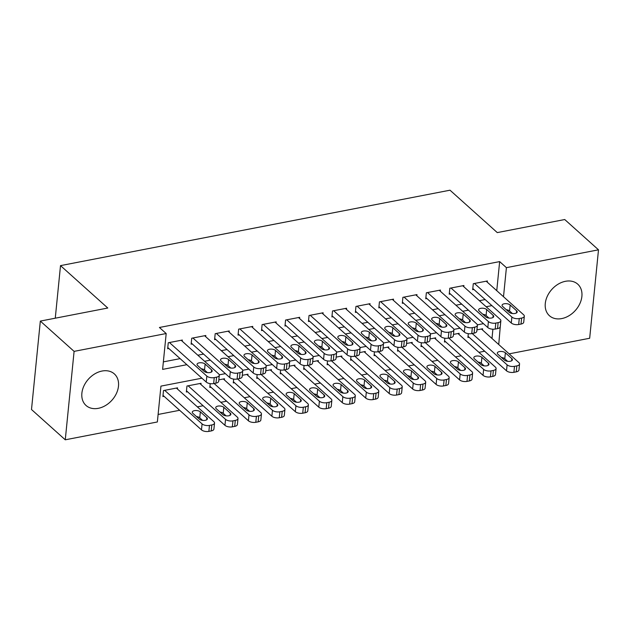 <?xml version="1.0" encoding="UTF-8"?>
<svg xmlns="http://www.w3.org/2000/svg" width="630" height="630" viewBox="0 0 630 630"><rect width="100%" height="100%" fill="white"/><g stroke="black" fill="none" stroke-linecap="round" stroke-linejoin="round"><path stroke-width="0.94" d="M102.044 371.038A21.2 15.781 -48.1 0 1 114.337 373.905A21.2 15.781 -48.1 0 1 116.416 393.466A21.2 15.781 -48.1 0 1 98.319 408.327A21.2 15.781 -48.1 0 1 86.026 405.468A21.2 15.781 -48.1 0 1 83.947 385.906A21.2 15.781 -48.1 0 1 102.044 371.038M565.449 281.303A21.2 15.781 -48.1 0 1 577.741 284.161A21.2 15.781 -48.1 0 1 579.82 303.723A21.2 15.781 -48.1 0 1 561.724 318.583A21.2 15.781 -48.1 0 1 549.431 315.724A21.2 15.781 -48.1 0 1 547.352 296.163A21.2 15.781 -48.1 0 1 565.449 281.303M201.915 378.189L160.941 386.119L157.358 421.974L65.268 439.803L31.5 409.516L40.328 321.087L107.785 308.023L60.511 265.624L450.009 190.197L497.275 232.596L564.732 219.531L598.5 249.819L589.672 338.255L509.127 353.847M158.106 414.461L179.644 410.287M197.347 406.862L203.112 405.744M220.815 402.318L226.572 401.2M244.275 397.774L250.039 396.656M267.742 393.23L273.499 392.112M291.202 388.686L296.966 387.568M314.669 384.142L320.426 383.024M338.129 379.599L343.893 378.48M361.596 375.055L367.353 373.936M385.056 370.511L390.82 369.393M408.516 365.967L414.28 364.849M431.983 361.423L437.748 360.305M455.443 356.879L461.207 355.761M478.91 352.335L484.675 351.217M182.22 341.216L182.338 340.043L168.265 342.767L167.667 348.744L168.84 348.516M205.687 336.672L205.805 335.499L191.725 338.223L191.126 344.2L192.3 343.972M229.147 332.128L229.265 330.955L215.192 333.68L214.594 339.657L215.767 339.428M252.614 327.584L252.732 326.411L238.652 329.136L238.053 335.113L239.227 334.884M276.074 323.04L276.192 321.867L262.119 324.592L261.521 330.569L262.694 330.341M299.541 318.496L299.659 317.323L285.579 320.048L284.981 326.025L286.154 325.797M323.001 313.953L323.119 312.779L309.046 315.504L308.448 321.481L309.621 321.253M346.468 309.409L346.587 308.235L332.506 310.96L331.908 316.937L333.081 316.709M369.928 304.865L370.046 303.691L355.966 306.416L355.375 312.393L356.548 312.165M393.396 300.321L393.514 299.148L379.433 301.872L378.835 307.849L380.008 307.621M416.855 295.777L416.973 294.604L402.893 297.329L402.302 303.306L403.476 303.077M440.323 291.233L440.441 290.06L426.36 292.785L425.762 298.762L426.935 298.533M463.782 286.689L463.901 285.516L449.82 288.241L449.229 294.218L450.403 293.989M468.303 333.656L467.917 337.475L469.09 337.247M444.835 338.2L444.457 342.019L445.63 341.791M421.376 342.744L420.99 346.563L422.163 346.335M397.908 347.287L397.53 351.107L398.703 350.878M374.448 351.831L374.062 355.651L375.236 355.422M350.981 356.375L350.603 360.195L351.776 359.966M327.521 360.919L327.135 364.738L328.309 364.51M304.054 365.463L303.676 369.282L304.849 369.054M280.594 370.007L280.208 373.826L281.382 373.598M257.127 374.551L256.749 378.37L257.922 378.142M233.667 379.095L233.281 382.914L234.455 382.686M210.2 383.639L209.821 387.458L210.995 387.23M200.915 384.473L201.033 383.3L186.952 386.025L186.354 392.002L187.527 391.773M491.983 338.467L492.904 329.214M482.478 329.947L482.596 328.773L476.934 329.868M459.01 334.491L459.128 333.317L453.474 334.412M435.55 339.034L435.669 337.861L430.006 338.956M412.083 343.578L412.201 342.405L406.547 343.5M388.623 348.122L388.741 346.949L383.079 348.043M365.156 352.666L365.274 351.493L359.62 352.587M341.696 357.21L341.814 356.037L336.152 357.131M318.229 361.754L318.347 360.58L312.693 361.675M294.769 366.298L294.887 365.124L289.225 366.219M271.302 370.842L271.42 369.668L265.766 370.763M247.842 375.385L247.96 374.212L242.306 375.307M224.382 379.929L224.493 378.756L218.838 379.851M177.455 389.017L177.565 387.844L163.493 390.568L162.894 396.546L164.068 396.317M496.755 290.666L499.653 261.6L159.429 327.482L166.186 333.538L162.611 369.393L186.874 364.691M163.359 361.88L180.125 358.635M197.82 355.21L203.584 354.091M221.287 350.666L227.044 349.548M244.747 346.122L250.512 345.004M268.215 341.578L273.971 340.46M291.674 337.034L297.439 335.916M315.142 332.49L320.898 331.372M338.601 327.947L344.366 326.828M362.069 323.403L367.825 322.284M385.529 318.859L391.293 317.74M408.996 314.315L414.753 313.197M432.456 309.771L438.22 308.653M455.923 305.227L461.68 304.109M479.383 300.683L485.147 299.565M487.25 282.145L487.368 280.972L473.287 283.697L472.689 289.674L473.862 289.446M60.511 265.624L55.267 318.197M40.328 321.087L74.096 351.375L166.186 333.538M65.268 439.803L74.096 351.375M499.653 261.6L506.41 267.655L598.5 249.819M503.504 296.73L506.41 267.655M204.577 361.266L210.341 360.147M228.036 356.722L233.801 355.603M251.504 352.178L257.26 351.06M274.964 347.634L280.728 346.516M298.431 343.09L304.188 341.972M321.891 338.546L327.655 337.428M345.358 334.002L351.115 332.884M368.818 329.459L374.582 328.34M392.285 324.915L398.042 323.796M415.745 320.371L421.509 319.252M439.212 315.827L444.969 314.709M462.672 311.283L468.437 310.165M486.139 306.739L491.896 305.621M498.732 344.531L500.819 320.3M483.478 323.662L477.351 324.844M460.018 328.206L453.891 329.388M436.551 332.75L430.432 333.932M413.091 337.294L406.964 338.475M389.623 341.838L383.505 343.019M366.164 346.382L360.037 347.563M342.696 350.926L336.577 352.107M319.237 355.47L313.11 356.651M295.769 360.014L289.65 361.195M272.31 364.557L266.183 365.739M248.842 369.101L242.723 370.282M225.382 373.645L219.256 374.826M486.195 281.2L523.601 314.756A5.434 2.544 5.7 0 1 524.317 316.205A5.434 2.544 5.7 0 1 521.609 318.087L519.27 318.544A5.434 2.544 5.7 0 1 511.875 317.032L474.461 283.468M472.807 288.501L511.276 323.001L511.875 317.032M516.631 310.803A4.347 2.032 -174.3 0 1 517.206 311.96A4.347 2.032 -174.3 0 1 513.899 313.598A4.347 2.032 -174.3 0 1 509.119 312.26L502.638 306.44A4.347 2.032 -174.3 0 1 502.063 305.282A4.347 2.032 -174.3 0 1 505.37 303.652A4.347 2.032 -174.3 0 1 510.15 304.991L516.631 310.803L516.411 312.984M506.268 309.7A4.347 2.032 -174.3 0 1 509.552 310.96L512.403 313.527M524.317 316.205L523.727 322.182A5.434 2.544 -174.3 0 1 521.018 324.064L518.671 324.521A5.434 2.544 -174.3 0 1 511.276 323.001M468.035 336.294L506.504 370.802A5.434 2.544 -174.3 0 0 513.899 372.314L516.246 371.865A5.434 2.544 -174.3 0 0 518.955 369.983L519.545 364.006A5.434 2.544 5.7 0 0 518.837 362.557L481.422 329.002M519.545 364.006A5.434 2.544 5.7 0 1 516.844 365.888L514.497 366.345A5.434 2.544 5.7 0 1 507.103 364.825L472.193 333.514M507.638 361.329L504.78 358.761A4.347 2.032 5.7 0 0 501.496 357.493M511.859 358.604L505.378 352.792A4.347 2.032 5.7 0 0 500.598 351.453A4.347 2.032 5.7 0 0 497.298 353.084A4.347 2.032 5.7 0 0 497.865 354.241L504.354 360.061A4.347 2.032 5.7 0 0 509.127 361.399A4.347 2.032 5.7 0 0 512.434 359.761A4.347 2.032 5.7 0 0 511.859 358.604L511.639 360.785M462.727 285.744L500.141 319.3A5.434 2.544 5.7 0 1 500.858 320.749A5.434 2.544 5.7 0 1 498.149 322.631L495.802 323.088A5.434 2.544 5.7 0 1 488.408 321.576L450.993 288.012M449.348 293.044L487.809 327.545L488.408 321.576M493.164 315.346A4.347 2.032 -174.3 0 1 493.739 316.504A4.347 2.032 -174.3 0 1 490.431 318.142A4.347 2.032 -174.3 0 1 485.659 316.803L479.178 310.984A4.347 2.032 -174.3 0 1 478.603 309.826A4.347 2.032 -174.3 0 1 481.911 308.196A4.347 2.032 -174.3 0 1 486.683 309.535L493.164 315.346L492.951 317.528M482.8 314.244A4.347 2.032 -174.3 0 1 486.084 315.504L488.943 318.071M500.858 320.749L500.259 326.726A5.434 2.544 -174.3 0 1 497.55 328.608L495.204 329.065A5.434 2.544 -174.3 0 1 487.809 327.545M439.267 290.288L476.674 323.844A5.434 2.544 5.7 0 1 477.39 325.293A5.434 2.544 5.7 0 1 474.689 327.175L472.342 327.632A5.434 2.544 5.7 0 1 464.948 326.12L427.534 292.556M425.88 297.588L464.349 332.089L464.948 326.12M469.704 319.89A4.347 2.032 -174.3 0 1 470.279 321.048A4.347 2.032 -174.3 0 1 466.972 322.686A4.347 2.032 -174.3 0 1 462.192 321.347L455.71 315.528A4.347 2.032 -174.3 0 1 455.136 314.37A4.347 2.032 -174.3 0 1 458.443 312.74A4.347 2.032 -174.3 0 1 463.223 314.079L469.704 319.89L469.484 322.072M459.341 318.788A4.347 2.032 -174.3 0 1 462.625 320.048L465.476 322.615M477.39 325.293L476.8 331.27A5.434 2.544 -174.3 0 1 474.091 333.152L471.744 333.609A5.434 2.544 -174.3 0 1 464.349 332.089M415.8 294.832L453.214 328.387A5.434 2.544 5.7 0 1 453.931 329.836A5.434 2.544 5.7 0 1 451.222 331.719L448.875 332.175A5.434 2.544 5.7 0 1 441.48 330.663L404.066 297.1M402.42 302.132L440.882 336.633L441.48 330.663M446.237 324.434A4.347 2.032 -174.3 0 1 446.812 325.592A4.347 2.032 -174.3 0 1 443.504 327.23A4.347 2.032 -174.3 0 1 438.732 325.891L432.251 320.072A4.347 2.032 -174.3 0 1 431.676 318.914A4.347 2.032 -174.3 0 1 434.983 317.284A4.347 2.032 -174.3 0 1 439.756 318.623L446.237 324.434L446.024 326.616M435.873 323.332A4.347 2.032 -174.3 0 1 439.157 324.592L442.016 327.159M453.931 329.836L453.332 335.814A5.434 2.544 -174.3 0 1 450.623 337.696L448.276 338.152A5.434 2.544 -174.3 0 1 440.882 336.633M392.34 299.376L429.747 332.931A5.434 2.544 5.7 0 1 430.463 334.38A5.434 2.544 5.7 0 1 427.762 336.262L425.415 336.719A5.434 2.544 5.7 0 1 418.021 335.207L380.607 301.644M378.953 306.676L417.422 341.176L418.021 335.207M422.777 328.978A4.347 2.032 -174.3 0 1 423.352 330.136A4.347 2.032 -174.3 0 1 420.045 331.774A4.347 2.032 -174.3 0 1 415.265 330.435L408.783 324.615A4.347 2.032 -174.3 0 1 408.209 323.458A4.347 2.032 -174.3 0 1 411.516 321.828A4.347 2.032 -174.3 0 1 416.296 323.166L422.777 328.978L422.557 331.159M412.414 327.876A4.347 2.032 -174.3 0 1 415.698 329.136L418.548 331.703M430.463 334.38L429.873 340.357A5.434 2.544 -174.3 0 1 427.164 342.24L424.817 342.696A5.434 2.544 -174.3 0 1 417.422 341.176M444.575 340.838L483.045 375.346A5.434 2.544 -174.3 0 0 490.431 376.858L492.778 376.409A5.434 2.544 -174.3 0 0 495.487 374.527L496.086 368.55A5.434 2.544 5.7 0 0 495.369 367.101L457.955 333.538M496.086 368.55A5.434 2.544 5.7 0 1 493.377 370.432L491.03 370.889A5.434 2.544 5.7 0 1 483.635 369.369L448.733 338.058M484.171 365.873L481.312 363.305A4.347 2.032 5.7 0 0 478.028 362.037M488.392 363.148L481.911 357.336A4.347 2.032 5.7 0 0 477.138 355.997A4.347 2.032 5.7 0 0 473.831 357.627A4.347 2.032 5.7 0 0 474.406 358.785L480.887 364.605A4.347 2.032 5.7 0 0 485.659 365.943A4.347 2.032 5.7 0 0 488.967 364.305A4.347 2.032 5.7 0 0 488.392 363.148L488.179 365.329M421.108 345.382L459.577 379.89A5.434 2.544 -174.3 0 0 466.972 381.402L469.319 380.953A5.434 2.544 -174.3 0 0 472.027 379.071L472.618 373.094A5.434 2.544 5.7 0 0 471.909 371.645L434.495 338.082M472.618 373.094A5.434 2.544 5.7 0 1 469.917 374.976L467.57 375.433A5.434 2.544 5.7 0 1 460.176 373.913L425.266 342.602M460.711 370.416L457.852 367.849A4.347 2.032 5.7 0 0 454.569 366.581M464.932 367.692L458.451 361.88A4.347 2.032 5.7 0 0 453.671 360.541A4.347 2.032 5.7 0 0 450.371 362.171A4.347 2.032 5.7 0 0 450.938 363.329L457.427 369.148A4.347 2.032 5.7 0 0 462.199 370.487A4.347 2.032 5.7 0 0 465.507 368.849A4.347 2.032 5.7 0 0 464.932 367.692L464.712 369.873M397.648 349.926L436.117 384.434A5.434 2.544 -174.3 0 0 443.512 385.946L445.851 385.497A5.434 2.544 -174.3 0 0 448.56 383.615L449.159 377.638A5.434 2.544 5.7 0 0 448.442 376.189L411.028 342.625M449.159 377.638A5.434 2.544 5.7 0 1 446.449 379.52L444.103 379.977A5.434 2.544 5.7 0 1 436.708 378.457L401.806 347.146M437.244 374.96L434.393 372.393A4.347 2.032 5.7 0 0 431.101 371.125M441.465 372.236L434.983 366.424A4.347 2.032 5.7 0 0 430.211 365.085A4.347 2.032 5.7 0 0 426.904 366.715A4.347 2.032 5.7 0 0 427.479 367.873L433.96 373.692A4.347 2.032 5.7 0 0 438.732 375.031A4.347 2.032 5.7 0 0 442.04 373.393A4.347 2.032 5.7 0 0 441.465 372.236L441.252 374.417M374.181 354.469L412.65 388.978A5.434 2.544 -174.3 0 0 420.045 390.49L422.391 390.041A5.434 2.544 -174.3 0 0 425.1 388.159L425.699 382.182A5.434 2.544 5.7 0 0 424.982 380.733L387.568 347.169M425.699 382.182A5.434 2.544 5.7 0 1 422.99 384.064L420.643 384.52A5.434 2.544 5.7 0 1 413.248 383.001L378.339 351.69M413.784 379.504L410.925 376.937A4.347 2.032 5.7 0 0 407.641 375.669M418.005 376.779L411.524 370.968A4.347 2.032 5.7 0 0 406.744 369.629A4.347 2.032 5.7 0 0 403.444 371.259A4.347 2.032 5.7 0 0 404.011 372.417L410.5 378.236A4.347 2.032 5.7 0 0 415.272 379.575A4.347 2.032 5.7 0 0 418.58 377.937A4.347 2.032 5.7 0 0 418.005 376.779L417.784 378.961M368.873 303.92L406.287 337.475A5.434 2.544 5.7 0 1 407.004 338.924A5.434 2.544 5.7 0 1 404.295 340.806L401.948 341.263A5.434 2.544 5.7 0 1 394.553 339.751L357.139 306.188M355.493 311.22L393.955 345.72L394.553 339.751M399.31 333.522A4.347 2.032 -174.3 0 1 399.885 334.68A4.347 2.032 -174.3 0 1 396.577 336.318A4.347 2.032 -174.3 0 1 391.805 334.979L385.324 329.159A4.347 2.032 -174.3 0 1 384.749 328.002A4.347 2.032 -174.3 0 1 388.056 326.371A4.347 2.032 -174.3 0 1 392.829 327.71L399.31 333.522L399.097 335.703M388.946 332.419A4.347 2.032 -174.3 0 1 392.23 333.68L395.089 336.247M407.004 338.924L406.405 344.901A5.434 2.544 -174.3 0 1 403.696 346.784L401.349 347.24A5.434 2.544 -174.3 0 1 393.955 345.72M350.721 359.013L389.19 393.522A5.434 2.544 -174.3 0 0 396.585 395.034L398.924 394.585A5.434 2.544 -174.3 0 0 401.633 392.703L402.231 386.725A5.434 2.544 5.7 0 0 401.515 385.276L364.101 351.713M402.231 386.725A5.434 2.544 5.7 0 1 399.522 388.608L397.176 389.064A5.434 2.544 5.7 0 1 389.781 387.544L354.879 356.233M390.316 384.048L387.466 381.481A4.347 2.032 5.7 0 0 384.174 380.213M394.545 381.323L388.056 375.511A4.347 2.032 5.7 0 0 383.284 374.173A4.347 2.032 5.7 0 0 379.977 375.803A4.347 2.032 5.7 0 0 380.551 376.96L387.033 382.78A4.347 2.032 5.7 0 0 391.805 384.119A4.347 2.032 5.7 0 0 395.112 382.481A4.347 2.032 5.7 0 0 394.545 381.323L394.325 383.505M345.413 308.464L382.82 342.019A5.434 2.544 5.7 0 1 383.536 343.468A5.434 2.544 5.7 0 1 380.835 345.35L378.488 345.807A5.434 2.544 5.7 0 1 371.094 344.295L333.68 310.732M332.026 315.764L370.495 350.264L371.094 344.295M375.85 338.066A4.347 2.032 -174.3 0 1 376.425 339.224A4.347 2.032 -174.3 0 1 373.118 340.861A4.347 2.032 -174.3 0 1 368.337 339.523L361.856 333.703A4.347 2.032 -174.3 0 1 361.281 332.545A4.347 2.032 -174.3 0 1 364.589 330.915A4.347 2.032 -174.3 0 1 369.369 332.254L375.85 338.066L375.63 340.247M365.487 336.963A4.347 2.032 -174.3 0 1 368.77 338.223L371.629 340.791M383.536 343.468L382.945 349.445A5.434 2.544 -174.3 0 1 380.236 351.327L377.89 351.784A5.434 2.544 -174.3 0 1 370.495 350.264M327.253 363.557L365.723 398.065A5.434 2.544 -174.3 0 0 373.118 399.577L375.464 399.129A5.434 2.544 -174.3 0 0 378.173 397.246L378.772 391.269A5.434 2.544 5.7 0 0 378.055 389.82L340.641 356.257M378.772 391.269A5.434 2.544 5.7 0 1 376.063 393.151L373.716 393.608A5.434 2.544 5.7 0 1 366.321 392.088L331.411 360.777M366.857 388.592L363.998 386.025A4.347 2.032 5.7 0 0 360.714 384.757M371.078 385.867L364.597 380.055A4.347 2.032 5.7 0 0 359.817 378.717A4.347 2.032 5.7 0 0 356.517 380.347A4.347 2.032 5.7 0 0 357.084 381.504L363.573 387.324A4.347 2.032 5.7 0 0 368.345 388.655A4.347 2.032 5.7 0 0 371.653 387.025A4.347 2.032 5.7 0 0 371.078 385.867L370.857 388.048M321.946 313.008L359.36 346.563A5.434 2.544 5.7 0 1 360.077 348.012A5.434 2.544 5.7 0 1 357.368 349.894L355.021 350.351A5.434 2.544 5.7 0 1 347.626 348.839L310.212 315.276M308.566 320.308L347.036 354.808L347.626 348.839M352.383 342.61A4.347 2.032 -174.3 0 1 352.957 343.767A4.347 2.032 -174.3 0 1 349.65 345.405A4.347 2.032 -174.3 0 1 344.878 344.067L338.397 338.247A4.347 2.032 -174.3 0 1 337.822 337.089A4.347 2.032 -174.3 0 1 341.129 335.459A4.347 2.032 -174.3 0 1 345.901 336.798L352.383 342.61L352.17 344.791M342.019 341.507A4.347 2.032 -174.3 0 1 345.303 342.767L348.162 345.334M360.077 348.012L359.478 353.989A5.434 2.544 -174.3 0 1 356.769 355.871L354.422 356.328A5.434 2.544 -174.3 0 1 347.036 354.808M303.794 368.101L342.263 402.609A5.434 2.544 -174.3 0 0 349.658 404.121L352.005 403.673A5.434 2.544 -174.3 0 0 354.706 401.79L355.304 395.813A5.434 2.544 5.7 0 0 354.588 394.364L317.173 360.801M355.304 395.813A5.434 2.544 5.7 0 1 352.595 397.695L350.248 398.152A5.434 2.544 5.7 0 1 342.854 396.632L307.952 365.321M343.389 393.136L340.539 390.568A4.347 2.032 5.7 0 0 337.255 389.301M347.618 390.411L341.129 384.599A4.347 2.032 5.7 0 0 336.357 383.26A4.347 2.032 5.7 0 0 333.05 384.891A4.347 2.032 5.7 0 0 333.624 386.048L340.106 391.868A4.347 2.032 5.7 0 0 344.878 393.199A4.347 2.032 5.7 0 0 348.185 391.569A4.347 2.032 5.7 0 0 347.618 390.411L347.398 392.592M298.486 317.551L335.892 351.107A5.434 2.544 5.7 0 1 336.609 352.556A5.434 2.544 5.7 0 1 333.908 354.438L331.561 354.895A5.434 2.544 5.7 0 1 324.166 353.383L286.752 319.82M285.099 324.852L323.568 359.352L324.166 353.383M328.923 347.154A4.347 2.032 -174.3 0 1 329.498 348.311A4.347 2.032 -174.3 0 1 326.19 349.949A4.347 2.032 -174.3 0 1 321.41 348.611L314.929 342.791A4.347 2.032 -174.3 0 1 314.362 341.633A4.347 2.032 -174.3 0 1 317.662 340.003A4.347 2.032 -174.3 0 1 322.442 341.342L328.923 347.154L328.702 349.335M318.559 346.051A4.347 2.032 -174.3 0 1 321.843 347.311L324.702 349.878M336.609 352.556L336.018 358.533A5.434 2.544 -174.3 0 1 333.309 360.415L330.963 360.872A5.434 2.544 -174.3 0 1 323.568 359.352M280.326 372.645L318.796 407.153A5.434 2.544 -174.3 0 0 326.19 408.665L328.537 408.216A5.434 2.544 -174.3 0 0 331.246 406.334L331.845 400.357A5.434 2.544 5.7 0 0 331.128 398.908L293.714 365.345M331.845 400.357A5.434 2.544 5.7 0 1 329.136 402.239L326.789 402.696A5.434 2.544 5.7 0 1 319.394 401.176L284.484 369.865M319.93 397.68L317.071 395.112A4.347 2.032 5.7 0 0 313.787 393.844M324.151 394.955L317.67 389.143A4.347 2.032 5.7 0 0 312.897 387.804A4.347 2.032 5.7 0 0 309.59 389.434A4.347 2.032 5.7 0 0 310.157 390.592L316.646 396.412A4.347 2.032 5.7 0 0 321.418 397.743A4.347 2.032 5.7 0 0 324.726 396.113A4.347 2.032 5.7 0 0 324.151 394.955L323.93 397.136M275.019 322.095L312.433 355.651A5.434 2.544 5.7 0 1 313.149 357.1A5.434 2.544 5.7 0 1 310.44 358.982L308.094 359.439A5.434 2.544 5.7 0 1 300.699 357.927L263.293 324.363M261.639 329.395L300.108 363.896L300.699 357.927M305.455 351.697A4.347 2.032 -174.3 0 1 306.03 352.855A4.347 2.032 -174.3 0 1 302.723 354.493A4.347 2.032 -174.3 0 1 297.951 353.154L291.469 347.335A4.347 2.032 -174.3 0 1 290.895 346.177A4.347 2.032 -174.3 0 1 294.202 344.547A4.347 2.032 -174.3 0 1 298.974 345.886L305.455 351.697L305.243 353.879M295.092 350.595A4.347 2.032 -174.3 0 1 298.376 351.855L301.234 354.422M313.149 357.1L312.551 363.077A5.434 2.544 -174.3 0 1 309.842 364.959L307.495 365.416A5.434 2.544 -174.3 0 1 300.108 363.896M256.867 377.189L295.336 411.697A5.434 2.544 -174.3 0 0 302.731 413.209L305.077 412.76A5.434 2.544 -174.3 0 0 307.779 410.878L308.377 404.901A5.434 2.544 5.7 0 0 307.661 403.452L270.246 369.889M308.377 404.901A5.434 2.544 5.7 0 1 305.668 406.783L303.321 407.24A5.434 2.544 5.7 0 1 295.927 405.72L261.025 374.409M296.462 402.224L293.611 399.656A4.347 2.032 5.7 0 0 290.328 398.388M300.691 399.499L294.202 393.687A4.347 2.032 5.7 0 0 289.43 392.348A4.347 2.032 5.7 0 0 286.122 393.978A4.347 2.032 5.7 0 0 286.697 395.136L293.178 400.956A4.347 2.032 5.7 0 0 297.951 402.286A4.347 2.032 5.7 0 0 301.258 400.656A4.347 2.032 5.7 0 0 300.691 399.499L300.471 401.68M251.559 326.639L288.973 360.195A5.434 2.544 5.7 0 1 289.682 361.644A5.434 2.544 5.7 0 1 286.981 363.526L284.634 363.982A5.434 2.544 5.7 0 1 277.239 362.47L239.825 328.907M238.171 333.939L276.641 368.44L277.239 362.47M281.996 356.241A4.347 2.032 -174.3 0 1 282.571 357.399A4.347 2.032 -174.3 0 1 279.263 359.037A4.347 2.032 -174.3 0 1 274.491 357.698L268.002 351.879A4.347 2.032 -174.3 0 1 267.435 350.721A4.347 2.032 -174.3 0 1 270.735 349.091A4.347 2.032 -174.3 0 1 275.515 350.43L281.996 356.241L281.775 358.423M271.632 355.131A4.347 2.032 -174.3 0 1 274.916 356.399L277.775 358.966M289.682 361.644L289.091 367.621A5.434 2.544 -174.3 0 1 286.382 369.503L284.036 369.96A5.434 2.544 -174.3 0 1 276.641 368.44M233.399 381.733L271.869 416.241A5.434 2.544 -174.3 0 0 279.263 417.753L281.61 417.304A5.434 2.544 -174.3 0 0 284.319 415.422L284.918 409.445A5.434 2.544 5.7 0 0 284.201 407.996L246.787 374.433M284.918 409.445A5.434 2.544 5.7 0 1 282.209 411.327L279.862 411.784A5.434 2.544 5.7 0 1 272.467 410.264L237.557 378.953M273.003 406.767L270.144 404.2A4.347 2.032 5.7 0 0 266.86 402.932M277.224 404.043L270.743 398.231A4.347 2.032 5.7 0 0 265.97 396.892A4.347 2.032 5.7 0 0 262.663 398.522A4.347 2.032 5.7 0 0 263.23 399.68L269.719 405.499A4.347 2.032 5.7 0 0 274.491 406.83A4.347 2.032 5.7 0 0 277.798 405.2A4.347 2.032 5.7 0 0 277.224 404.043L277.003 406.224M228.091 331.183L265.506 364.738A5.434 2.544 5.7 0 1 266.222 366.188A5.434 2.544 5.7 0 1 263.513 368.07L261.166 368.526A5.434 2.544 5.7 0 1 253.772 367.007L216.366 333.451M214.712 338.483L253.181 372.984L253.772 367.007M258.528 360.785A4.347 2.032 -174.3 0 1 259.103 361.943A4.347 2.032 -174.3 0 1 255.796 363.581A4.347 2.032 -174.3 0 1 251.023 362.242L244.542 356.423A4.347 2.032 -174.3 0 1 243.968 355.265A4.347 2.032 -174.3 0 1 247.275 353.635A4.347 2.032 -174.3 0 1 252.047 354.974L258.528 360.785L258.316 362.967M248.165 359.675A4.347 2.032 -174.3 0 1 251.449 360.943L254.307 363.51M266.222 366.188L265.624 372.165A5.434 2.544 -174.3 0 1 262.915 374.047L260.568 374.503A5.434 2.544 -174.3 0 1 253.181 372.984M209.94 386.277L248.409 420.785A5.434 2.544 -174.3 0 0 255.804 422.297L258.15 421.848A5.434 2.544 -174.3 0 0 260.851 419.966L261.45 413.989A5.434 2.544 5.7 0 0 260.733 412.54L223.319 378.976M261.45 413.989A5.434 2.544 5.7 0 1 258.741 415.871L256.394 416.328A5.434 2.544 5.7 0 1 249 414.808L214.098 383.497M249.535 411.311L246.684 408.744A4.347 2.032 5.7 0 0 243.4 407.476M253.764 408.587L247.275 402.775A4.347 2.032 5.7 0 0 242.503 401.436A4.347 2.032 5.7 0 0 239.195 403.066A4.347 2.032 5.7 0 0 239.77 404.224L246.251 410.043A4.347 2.032 5.7 0 0 251.023 411.374A4.347 2.032 5.7 0 0 254.331 409.744A4.347 2.032 5.7 0 0 253.764 408.587L253.543 410.768M204.632 335.727L242.046 369.282A5.434 2.544 5.7 0 1 242.755 370.731A5.434 2.544 5.7 0 1 240.054 372.613L237.707 373.07A5.434 2.544 5.7 0 1 230.312 371.55L192.898 337.995M191.244 343.027L229.714 377.527L230.312 371.55M235.069 365.329A4.347 2.032 -174.3 0 1 235.644 366.487A4.347 2.032 -174.3 0 1 232.336 368.125A4.347 2.032 -174.3 0 1 227.564 366.786L221.075 360.966A4.347 2.032 -174.3 0 1 220.508 359.809A4.347 2.032 -174.3 0 1 223.807 358.179A4.347 2.032 -174.3 0 1 228.588 359.517L235.069 365.329L234.848 367.51M224.705 364.219A4.347 2.032 -174.3 0 1 227.989 365.487L230.848 368.054M242.755 370.731L242.164 376.709A5.434 2.544 -174.3 0 1 239.455 378.591L237.108 379.047A5.434 2.544 -174.3 0 1 229.714 377.527M186.472 390.82L224.941 425.329A5.434 2.544 -174.3 0 0 232.336 426.841L234.683 426.392A5.434 2.544 -174.3 0 0 237.392 424.51L237.99 418.533A5.434 2.544 5.7 0 0 237.274 417.084L199.86 383.52M237.99 418.533A5.434 2.544 5.7 0 1 235.281 420.415L232.935 420.872A5.434 2.544 5.7 0 1 225.54 419.352L188.126 385.796M226.075 415.855L223.217 413.288A4.347 2.032 5.7 0 0 219.933 412.02M230.296 413.13L223.815 407.319A4.347 2.032 5.7 0 0 219.043 405.98A4.347 2.032 5.7 0 0 215.736 407.61A4.347 2.032 5.7 0 0 216.303 408.768L222.792 414.587A4.347 2.032 5.7 0 0 227.564 415.918A4.347 2.032 5.7 0 0 230.871 414.288A4.347 2.032 5.7 0 0 230.296 413.13L230.076 415.312M181.164 340.271L218.578 373.826A5.434 2.544 5.7 0 1 219.295 375.275A5.434 2.544 5.7 0 1 216.586 377.157L214.239 377.614A5.434 2.544 5.7 0 1 206.845 376.094L169.439 342.539M167.785 347.571L206.254 382.071L206.845 376.094M211.601 369.873A4.347 2.032 -174.3 0 1 212.176 371.031A4.347 2.032 -174.3 0 1 208.869 372.669A4.347 2.032 -174.3 0 1 204.096 371.33L197.615 365.51A4.347 2.032 -174.3 0 1 197.04 364.353A4.347 2.032 -174.3 0 1 200.348 362.723A4.347 2.032 -174.3 0 1 205.12 364.061L211.601 369.873L211.389 372.054M201.238 368.763A4.347 2.032 -174.3 0 1 204.53 370.03L207.38 372.598M219.295 375.275L218.697 381.252A5.434 2.544 -174.3 0 1 215.988 383.135L213.649 383.591A5.434 2.544 -174.3 0 1 206.254 382.071M163.012 395.364L201.482 429.873A5.434 2.544 -174.3 0 0 208.876 431.385L211.223 430.936A5.434 2.544 -174.3 0 0 213.924 429.054L214.523 423.077A5.434 2.544 5.7 0 0 213.806 421.627L176.392 388.064M214.523 423.077A5.434 2.544 5.7 0 1 211.814 424.959L209.467 425.415A5.434 2.544 5.7 0 1 202.073 423.895L164.666 390.34M202.608 420.399L199.757 417.832A4.347 2.032 5.7 0 0 196.473 416.564M206.837 417.674L200.348 411.863A4.347 2.032 5.7 0 0 195.576 410.524A4.347 2.032 5.7 0 0 192.268 412.154A4.347 2.032 5.7 0 0 192.843 413.312L199.324 419.131A4.347 2.032 5.7 0 0 204.104 420.462A4.347 2.032 5.7 0 0 207.404 418.832A4.347 2.032 5.7 0 0 206.837 417.674L206.616 419.856M521.018 324.064L521.609 318.087M518.671 324.521L519.27 318.544M510.15 304.991L509.552 310.96M507.103 364.825L506.504 370.802M514.497 366.345L513.899 372.314M516.844 365.888L516.246 371.865M504.78 358.761L505.378 352.792M497.55 328.608L498.149 322.631M495.204 329.065L495.802 323.088M486.683 309.535L486.084 315.504M474.091 333.152L474.689 327.175M471.744 333.609L472.342 327.632M463.223 314.079L462.625 320.048M450.623 337.696L451.222 331.719M448.276 338.152L448.875 332.175M439.756 318.623L439.157 324.592M427.164 342.24L427.762 336.262M424.817 342.696L425.415 336.719M416.296 323.166L415.698 329.136M483.635 369.369L483.045 375.346M491.03 370.889L490.431 376.858M493.377 370.432L492.778 376.409M481.312 363.305L481.911 357.336M460.176 373.913L459.577 379.89M467.57 375.433L466.972 381.402M469.917 374.976L469.319 380.953M457.852 367.849L458.451 361.88M436.708 378.457L436.117 384.434M444.103 379.977L443.512 385.946M446.449 379.52L445.851 385.497M434.393 372.393L434.983 366.424M413.248 383.001L412.65 388.978M420.643 384.52L420.045 390.49M422.99 384.064L422.391 390.041M410.925 376.937L411.524 370.968M403.696 346.784L404.295 340.806M401.349 347.24L401.948 341.263M392.829 327.71L392.23 333.68M389.781 387.544L389.19 393.522M397.176 389.064L396.585 395.034M399.522 388.608L398.924 394.585M387.466 381.481L388.056 375.511M380.236 351.327L380.835 345.35M377.89 351.784L378.488 345.807M369.369 332.254L368.77 338.223M366.321 392.088L365.723 398.065M373.716 393.608L373.118 399.577M376.063 393.151L375.464 399.129M363.998 386.025L364.597 380.055M356.769 355.871L357.368 349.894M354.422 356.328L355.021 350.351M345.901 336.798L345.303 342.767M342.854 396.632L342.263 402.609M350.248 398.152L349.658 404.121M352.595 397.695L352.005 403.673M340.539 390.568L341.129 384.599M333.309 360.415L333.908 354.438M330.963 360.872L331.561 354.895M322.442 341.342L321.843 347.311M319.394 401.176L318.796 407.153M326.789 402.696L326.19 408.665M329.136 402.239L328.537 408.216M317.071 395.112L317.67 389.143M309.842 364.959L310.44 358.982M307.495 365.416L308.094 359.439M298.974 345.886L298.376 351.855M295.927 405.72L295.336 411.697M303.321 407.24L302.731 413.209M305.668 406.783L305.077 412.76M293.611 399.656L294.202 393.687M286.382 369.503L286.981 363.526M284.036 369.96L284.634 363.982M275.515 350.43L274.916 356.399M272.467 410.264L271.869 416.241M279.862 411.784L279.263 417.753M282.209 411.327L281.61 417.304M270.144 404.2L270.743 398.231M262.915 374.047L263.513 368.07M260.568 374.503L261.166 368.526M252.047 354.974L251.449 360.943M249 414.808L248.409 420.785M256.394 416.328L255.804 422.297M258.741 415.871L258.15 421.848M246.684 408.744L247.275 402.775M239.455 378.591L240.054 372.613M237.108 379.047L237.707 373.07M228.588 359.517L227.989 365.487M225.54 419.352L224.941 425.329M232.935 420.872L232.336 426.841M235.281 420.415L234.683 426.392M223.217 413.288L223.815 407.319M215.988 383.135L216.586 377.157M213.649 383.591L214.239 377.614M205.12 364.061L204.53 370.03M202.073 423.895L201.482 429.873M209.467 425.415L208.876 431.385M211.814 424.959L211.223 430.936M199.757 417.832L200.348 411.863"/></g></svg>
